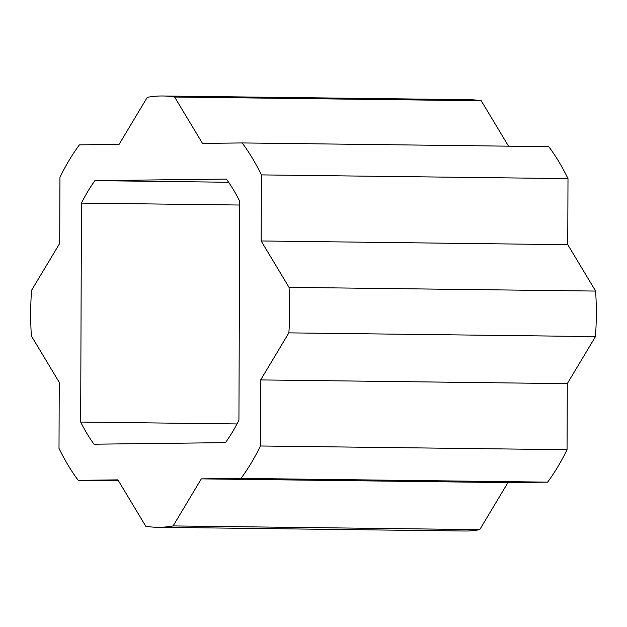 <?xml version="1.0" encoding="UTF-8"?>
<svg xmlns="http://www.w3.org/2000/svg" width="627" height="627" viewBox="0 0 627 627"><rect width="100%" height="100%" fill="white"/><g stroke="black" fill="none" stroke-linecap="round" stroke-linejoin="round"><path stroke-width="0.94" d="M226.378 179.071L94.92 180.631A171.336 102.859 -89.3 0 0 81.439 203.101L80.679 422.049A171.336 102.859 -89.3 0 0 94.003 444.206L225.461 442.646A171.336 102.859 -89.3 0 0 238.934 420.168L239.702 201.228A171.336 102.859 -89.3 0 0 226.378 179.071M174.604 97.028L202.49 143.411L242.163 142.94A215.672 129.468 90.7 0 1 261.373 174.894L261.145 240.964L289.031 287.354A215.672 129.468 90.7 0 1 288.875 332.866L260.66 379.923L260.424 445.993A215.672 129.468 90.7 0 1 240.987 478.401L201.322 478.871L173.107 525.928A215.672 129.468 90.7 0 1 157.573 527.291A215.672 129.468 90.7 0 1 145.778 526.249L117.892 479.867L78.218 480.337A215.672 129.468 90.7 0 1 59.009 448.383L59.236 382.313L31.35 335.923A215.672 129.468 90.7 0 1 31.507 290.411L59.722 243.354L59.957 177.284A215.672 129.468 90.7 0 1 79.394 144.868L119.059 144.398L147.274 97.35A215.672 129.468 90.7 0 1 162.808 95.986A215.672 129.468 90.7 0 1 174.604 97.028L481.222 100.751A215.672 129.468 -89.3 0 0 469.427 99.709L162.808 95.986M508.536 146.177L481.222 100.751M157.573 527.291L464.192 531.014A215.672 129.468 -89.3 0 0 479.726 529.65L507.941 482.602L547.606 482.132A215.672 129.468 -89.3 0 0 567.043 449.716L567.278 383.646L595.493 336.589A215.672 129.468 -89.3 0 0 595.65 291.077L567.764 244.687L567.991 178.617A215.672 129.468 -89.3 0 0 548.782 146.663L242.163 142.94M78.218 480.337L118.464 480.823M173.107 525.928L479.726 529.65M201.322 478.871L507.941 482.602M240.987 478.401L547.606 482.132M260.424 445.993L567.043 449.716M260.66 379.923L567.278 383.646M288.875 332.866L595.493 336.589M289.031 287.354L595.65 291.077M261.145 240.964L567.764 244.687M261.373 174.894L567.991 178.617M94.92 180.631L228.62 182.253M80.679 422.049L236.998 423.946M81.439 203.101L239.686 205.029"/></g></svg>
